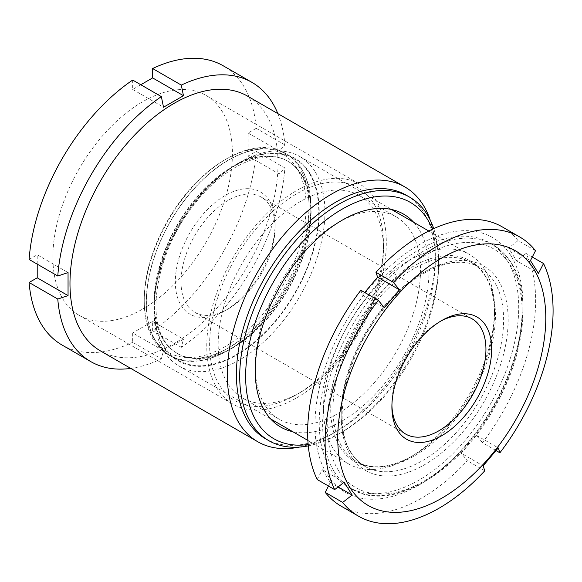 <?xml version="1.0" encoding="UTF-8"?>
<svg xmlns="http://www.w3.org/2000/svg" width="582" height="582" viewBox="0 0 582 582"><rect width="100%" height="100%" fill="white"/><g stroke="black" fill="none" stroke-linecap="round" stroke-linejoin="round"><path stroke-width="0.44" stroke-dasharray="2.91 2.18" d="M337.858 222.688L342.136 220.222L337.858 222.688A116.873 67.476 120 0 0 255.214 365.831A116.873 67.476 120 0 0 279.425 419.338A116.873 67.476 120 0 0 337.858 413.547A116.873 67.476 120 0 0 414.209 310.555A116.873 67.476 120 0 0 396.298 216.904A116.873 67.476 120 0 0 337.858 222.688M413.671 222.28A122.918 70.968 -60 0 1 419.098 322.799A122.918 70.968 -60 0 1 342.136 420.953A122.918 70.968 -60 0 1 292.768 431.691M300.814 392.159L296.536 394.625A122.918 70.968 120 0 0 296.544 394.625A122.918 70.968 120 0 0 383.458 244.084A122.918 70.968 120 0 0 296.536 193.901A122.918 70.968 120 0 0 209.622 344.442A122.918 70.968 120 0 0 296.536 394.625L300.814 392.159A116.873 67.476 -60 0 1 242.374 397.942A116.873 67.476 -60 0 1 224.463 304.291A116.873 67.476 -60 0 1 300.814 201.299A116.873 67.476 -60 0 1 359.254 195.516A116.873 67.476 -60 0 1 383.458 249.016A116.873 67.476 -60 0 1 300.814 392.159M296.536 397.913A126.949 73.296 120 0 0 379.471 286.046A126.949 73.296 120 0 0 360.011 184.319A126.949 73.296 120 0 0 296.536 190.605A126.949 73.296 120 0 0 213.609 302.48A126.949 73.296 120 0 0 233.062 404.206A126.949 73.296 120 0 0 296.536 397.913M142.655 309.071A126.949 73.296 120 0 0 225.59 197.203A126.949 73.296 120 0 0 206.13 95.477A126.949 73.296 120 0 0 142.655 101.763A126.949 73.296 120 0 0 59.72 213.63A126.949 73.296 120 0 0 79.181 315.357A126.949 73.296 120 0 0 142.655 309.071M100.453 350.91A147.101 84.928 120 0 0 174.003 343.62A147.101 84.928 120 0 0 270.099 213.994A147.101 84.928 120 0 0 247.546 96.125M299.213 447.107A147.101 84.928 120 0 0 331.303 434.441A147.101 84.928 120 0 0 331.311 434.441A147.101 84.928 120 0 0 435.321 254.283A147.101 84.928 120 0 0 430.251 220.156M265.538 438.777A140.655 81.204 120 0 0 335.865 431.808L331.303 434.441L335.865 431.808A140.655 81.204 120 0 0 435.321 259.543A140.655 81.204 120 0 0 406.192 195.159M308.293 445.87A140.655 81.204 120 0 0 339.168 433.714A140.655 81.204 120 0 0 339.175 433.714A140.655 81.204 120 0 0 438.624 261.456A140.655 81.204 120 0 0 433.714 228.639M308.169 444.488A136.457 78.788 120 0 0 342.136 432.004L339.168 433.714L342.136 432.004A136.457 78.788 120 0 0 438.624 264.875A136.457 78.788 120 0 0 432.448 229.221M130.754 368.399A161.207 93.076 120 0 0 161.352 358.847L132.681 342.296L132.681 332.926L163.52 350.735L161.352 358.847M163.52 350.735L183.468 339.219L181.3 347.33A161.207 93.076 120 0 0 284.882 167.929L256.204 151.371L248.092 156.056L278.931 173.865L284.882 167.929M278.931 173.865L278.931 150.825L284.882 144.896A161.207 93.076 120 0 0 277.847 113.614M181.3 347.33L152.63 330.78A161.207 93.076 120 0 0 256.204 151.371M152.63 330.78L152.63 321.41L132.681 332.926M62.048 345.024A161.207 93.076 120 0 0 132.681 342.296M37.212 264.141L37.212 254.778L68.05 272.58M29.1 259.456L37.212 254.778M132.681 80.054L132.681 89.424L140.793 84.739M284.882 144.896L256.204 128.338A161.207 93.076 120 0 0 223.255 65.81M256.204 128.338L248.092 133.023L248.092 156.056M152.63 321.41L183.468 339.219M132.681 89.424L163.52 107.226M248.092 133.023L278.931 150.825M440.319 321.38A66.501 38.39 120 0 0 438.915 322.166A66.501 38.39 120 0 0 416.894 341.212A66.501 38.39 120 0 0 391.897 403.61A66.501 38.39 120 0 0 391.919 405.218M269.582 205.293A66.501 38.39 -60 0 1 275.06 227.562A66.501 38.39 -60 0 1 250.064 289.967A66.501 38.39 -60 0 1 228.042 309.006A66.501 38.39 -60 0 1 194.788 312.301A66.501 38.39 -60 0 1 186.495 304.131A66.501 38.39 -60 0 1 206.013 219.458A66.501 38.39 -60 0 1 261.289 197.123A66.501 38.39 -60 0 1 269.582 205.293M248.55 290.462A70.531 40.718 120 0 0 275.06 224.274A70.531 40.718 120 0 0 201.83 215.675A70.531 40.718 120 0 0 176.79 294.907A70.531 40.718 120 0 0 225.19 310.65A70.531 40.718 120 0 0 248.55 290.462M330.845 469.769A141.055 81.436 120 0 0 348.443 487.105A141.055 81.436 120 0 0 478.251 423.347A141.055 81.436 120 0 0 507.097 260.125A141.055 81.436 120 0 0 489.498 242.789A141.055 81.436 120 0 0 359.691 306.547A141.055 81.436 120 0 0 330.845 469.769M484.53 269.342A120.903 69.804 120 0 0 469.448 254.48A120.903 69.804 120 0 0 358.185 309.137A120.903 69.804 120 0 0 333.464 449.035A120.903 69.804 120 0 0 348.545 463.898A120.903 69.804 120 0 0 409.001 457.903A120.903 69.804 120 0 0 494.489 309.828A120.903 69.804 120 0 0 484.53 269.342M314.971 171.443A120.903 69.804 120 0 0 299.89 156.587A120.903 69.804 120 0 0 239.435 162.574A120.903 69.804 120 0 0 153.946 310.65A120.903 69.804 120 0 0 163.906 351.142A120.903 69.804 120 0 0 178.987 365.998A120.903 69.804 120 0 0 290.251 311.348A120.903 69.804 120 0 0 314.971 171.443M309.602 172.796A116.873 67.476 120 0 0 236.583 164.219A116.873 67.476 120 0 0 153.946 307.361A116.873 67.476 120 0 0 163.571 346.501A116.873 67.476 120 0 0 275.301 321.613A116.873 67.476 120 0 0 309.602 172.796M299.381 167.332A116.473 67.243 120 0 0 284.845 153.022A116.473 67.243 120 0 0 226.609 158.791A116.473 67.243 120 0 0 144.256 301.44A116.473 67.243 120 0 0 153.852 340.448A116.473 67.243 120 0 0 168.38 354.758A116.473 67.243 120 0 0 275.562 302.109A116.473 67.243 120 0 0 299.381 167.332M301.374 168.489A116.473 67.243 120 0 0 286.846 154.172A116.473 67.243 120 0 0 179.656 206.821A116.473 67.243 120 0 0 155.845 341.598A116.473 67.243 120 0 0 170.373 355.908A116.473 67.243 120 0 0 277.556 303.258A116.473 67.243 120 0 0 301.374 168.489M296.696 168.009A114.458 66.079 120 0 0 225.19 159.614A114.458 66.079 120 0 0 144.256 299.795A114.458 66.079 120 0 0 153.684 338.127A114.458 66.079 120 0 0 263.1 313.749A114.458 66.079 120 0 0 296.696 168.009M510.872 255.629A147.101 84.928 120 0 0 370.247 286.962A147.101 84.928 120 0 0 327.069 474.265A147.101 84.928 120 0 0 467.695 442.938A147.101 84.928 120 0 0 510.872 255.629M328.459 486.035L330.292 482.442L322.283 469.623L344.129 482.238M317.212 479.539L322.283 469.623M360.847 290.251L362.506 295.147L364.688 292.47M535.52 250.697L518.067 240.621A161.207 93.076 120 0 0 502.244 226.878M518.067 240.621L508.603 247.997L512.509 254.356L516.612 260.816L538.459 273.431M496.053 450.592L482.442 442.727A161.207 93.076 120 0 0 526.077 253.439L516.612 260.816M482.442 442.727L476.389 435.292L461.279 453.262L483.133 465.876M341.045 506.1A161.207 93.076 120 0 0 467.331 460.697L461.279 453.262M532.283 257.026L526.077 253.439M484.784 470.78L467.331 460.697M476.389 435.292L498.236 447.907M508.603 247.997L530.449 260.612M362.506 295.147L384.353 307.762M330.292 482.442L338.091 486.945M334.272 471.747A141.055 81.436 120 0 0 351.863 489.076A141.055 81.436 120 0 0 481.67 425.318A141.055 81.436 120 0 0 510.516 262.096A141.055 81.436 120 0 0 492.918 244.76A141.055 81.436 120 0 0 363.11 308.525A141.055 81.436 120 0 0 334.272 471.747M338.564 470.663A137.832 79.574 120 0 0 470.321 441.309A137.832 79.574 120 0 0 510.778 265.807A137.832 79.574 120 0 0 379.02 295.161A137.832 79.574 120 0 0 338.564 470.663M350.633 452.279A114.858 66.312 120 0 0 364.965 466.393A114.858 66.312 120 0 0 470.663 414.471A114.858 66.312 120 0 0 494.147 281.564A114.858 66.312 120 0 0 479.823 267.451A114.858 66.312 120 0 0 374.117 319.373A114.858 66.312 120 0 0 350.633 452.279M350.902 455.99A118.081 68.174 120 0 0 463.781 430.84A118.081 68.174 120 0 0 498.439 280.488A118.081 68.174 120 0 0 385.56 305.637A118.081 68.174 120 0 0 350.902 455.99M485.97 276.843A114.858 66.312 120 0 0 471.646 262.729A114.858 66.312 120 0 0 365.947 314.651A114.858 66.312 120 0 0 342.456 447.558A114.858 66.312 120 0 0 356.788 461.672A114.858 66.312 120 0 0 462.486 409.757A114.858 66.312 120 0 0 485.97 276.843M340.259 447.332A115.803 66.857 120 0 0 412.609 455.822A115.803 66.857 120 0 0 494.489 313.996A115.803 66.857 120 0 0 484.952 275.213A115.803 66.857 120 0 0 374.248 299.875A115.803 66.857 120 0 0 340.259 447.332M163.498 339.786A110.827 63.991 120 0 0 177.328 353.412A110.827 63.991 120 0 0 279.316 303.309A110.827 63.991 120 0 0 301.978 175.066A110.827 63.991 120 0 0 288.155 161.447A110.827 63.991 120 0 0 186.16 211.542A110.827 63.991 120 0 0 163.498 339.786M163.949 346.057A116.269 67.126 120 0 0 275.097 321.293A116.269 67.126 120 0 0 309.224 173.247A116.269 67.126 120 0 0 198.076 198.004A116.269 67.126 120 0 0 163.949 346.057M301.694 174.898A110.827 63.991 120 0 0 287.872 161.279A110.827 63.991 120 0 0 185.876 211.382A110.827 63.991 120 0 0 163.215 339.626A110.827 63.991 120 0 0 177.044 353.245A110.827 63.991 120 0 0 279.033 303.149A110.827 63.991 120 0 0 301.694 174.898M155.969 341.445A116.269 67.126 120 0 0 267.116 316.681A116.269 67.126 120 0 0 301.243 168.635A116.269 67.126 120 0 0 190.096 193.399A116.269 67.126 120 0 0 155.969 341.445M383.458 249.016L383.458 244.084M359.254 195.516L396.298 216.904M206.13 95.477L360.011 184.319M438.624 264.875L438.624 261.456M435.321 259.543L435.321 254.283M79.181 315.357L233.062 404.206M242.374 397.942L279.425 419.338M255.214 365.831L255.214 370.77M438.915 322.166L441.767 320.522M275.06 227.562L275.06 224.274M348.443 487.105L351.863 489.076C390.449 513.128 457.721 473.501 494.22 408.113C524.498 356.446 532.152 294.921 511.236 262.788C506.398 255.054 500.294 249.045 492.918 244.76L489.498 242.789M409.001 457.903L412.609 455.822C390.42 468.103 371.811 470.052 356.788 461.672L364.965 466.393C359.552 463.272 355.013 458.798 351.353 452.963C331.1 423.507 345.373 355.326 382.694 310.126C413.686 270.354 456.441 252.639 479.823 267.451L471.646 262.729C477.058 265.85 481.59 270.332 485.25 276.159C491.332 285.929 494.409 298.544 494.489 313.996L494.489 309.828M299.89 156.587L391.504 209.484M428.781 231.003L469.448 254.48M153.946 307.361L153.946 310.65M236.583 164.219L239.435 162.574M177.328 353.412C172.345 350.539 168.14 346.392 164.713 340.95C145.449 313.298 159.082 246.768 195.421 202.914C225.503 164.233 266.803 147.602 288.155 161.447L287.872 161.279C292.855 164.146 297.06 168.3 300.479 173.742C316.193 197.058 310.33 247.736 285.085 289.472C255.702 341.561 202.31 370.465 177.044 353.245L177.328 353.412M284.845 153.022L286.846 154.172M144.256 299.795L144.256 301.44M225.19 159.614L226.609 158.791M194.788 312.301L405.669 434.056M261.289 197.123L472.169 318.878M168.38 354.758L170.373 355.908M178.987 365.998L270.601 418.894M307.878 440.414L348.545 463.898M228.042 309.006L225.19 310.65M391.897 403.61L391.897 406.905"/><path stroke-width="0.87" d="M292.768 431.691A122.918 70.968 -60 0 1 255.214 370.77A122.918 70.968 -60 0 1 342.136 220.222A122.918 70.968 -60 0 1 413.671 222.28M430.251 220.156A147.101 84.928 120 0 0 404.854 186.938L247.546 96.125A147.101 84.928 120 0 0 174.003 103.407A147.101 84.928 120 0 0 77.901 233.033A147.101 84.928 120 0 0 100.453 350.91L257.753 441.731A147.101 84.928 120 0 0 299.213 447.107M404.854 186.938A147.101 84.928 120 0 0 331.303 194.228A147.101 84.928 120 0 0 235.208 323.854A147.101 84.928 120 0 0 257.753 441.731M433.714 228.639A140.655 81.204 120 0 0 409.495 197.065L406.192 195.159A140.655 81.204 120 0 0 335.865 202.121A140.655 81.204 120 0 0 243.982 326.065A140.655 81.204 120 0 0 265.538 438.777L268.848 440.683A140.655 81.204 120 0 0 308.293 445.87M409.495 197.065A140.655 81.204 120 0 0 339.168 204.035A140.655 81.204 120 0 0 247.285 327.979A140.655 81.204 120 0 0 268.848 440.683M432.448 229.221A136.457 78.788 120 0 0 342.136 209.164A136.457 78.788 120 0 0 247.197 355.464A136.457 78.788 120 0 0 308.169 444.488M140.793 84.739L152.63 77.908L183.468 95.71L163.52 107.226L161.352 96.612A161.207 93.076 120 0 0 57.778 276.014L29.1 259.456A161.207 93.076 120 0 1 132.681 80.054L161.352 96.612M68.05 295.612L57.778 299.046L29.1 282.496L37.212 277.81L68.05 295.612L68.05 272.58L57.778 276.014M57.778 299.046A161.207 93.076 120 0 0 90.727 361.582A161.207 93.076 120 0 0 130.754 368.399M277.847 113.614A161.207 93.076 120 0 0 251.933 82.36A161.207 93.076 120 0 0 181.3 85.096L152.63 68.538L152.63 77.908M183.468 95.71L181.3 85.096M29.1 282.496A161.207 93.076 120 0 0 62.048 345.024L90.727 361.582M37.212 277.81L37.212 264.141M251.933 82.36L223.255 65.81A161.207 93.076 120 0 0 152.63 68.538M391.919 405.218A66.501 38.39 120 0 0 397.375 425.879A66.501 38.39 120 0 0 405.669 434.056A66.501 38.39 120 0 0 460.944 411.721A66.501 38.39 120 0 0 480.463 327.048A66.501 38.39 120 0 0 472.169 318.878A66.501 38.39 120 0 0 440.319 321.38M418.407 340.717A70.531 40.718 -60 0 1 441.767 320.522A70.531 40.718 -60 0 1 490.168 336.272A70.531 40.718 -60 0 1 465.127 415.504A70.531 40.718 -60 0 1 391.897 406.905A70.531 40.718 -60 0 1 418.407 340.717M533.672 268.789A147.101 84.928 120 0 0 393.046 300.123A147.101 84.928 120 0 0 349.869 487.425A147.101 84.928 120 0 0 490.488 456.099A147.101 84.928 120 0 0 533.672 268.789M399.456 289.792L384.353 307.762L378.3 300.327A161.207 93.076 120 0 0 334.665 489.615L344.129 482.238L348.232 488.705L352.139 495.056L342.674 502.441A161.207 93.076 120 0 0 358.497 516.176A161.207 93.076 120 0 0 484.784 470.78L483.133 465.876L498.236 447.907L499.894 452.803A161.207 93.076 120 0 0 543.53 263.515L538.459 273.431L530.449 260.612L535.52 250.697A161.207 93.076 120 0 0 519.697 236.954A161.207 93.076 120 0 0 393.41 282.357L375.957 272.281L377.609 277.178L399.456 289.792L393.41 282.357M378.3 300.327L360.847 290.251A161.207 93.076 120 0 0 317.212 479.539L334.665 489.615M364.688 292.47L377.609 277.178M519.697 236.954L502.244 226.878A161.207 93.076 120 0 0 375.957 272.281M342.674 502.441L325.222 492.365A161.207 93.076 120 0 0 341.045 506.1L358.497 516.176M325.222 492.365L328.459 486.035M543.53 263.515L532.283 257.026M499.894 452.803L496.053 450.592M338.091 486.945L352.139 495.056M391.504 209.484L428.781 231.003M270.601 418.894L307.878 440.414"/></g></svg>
